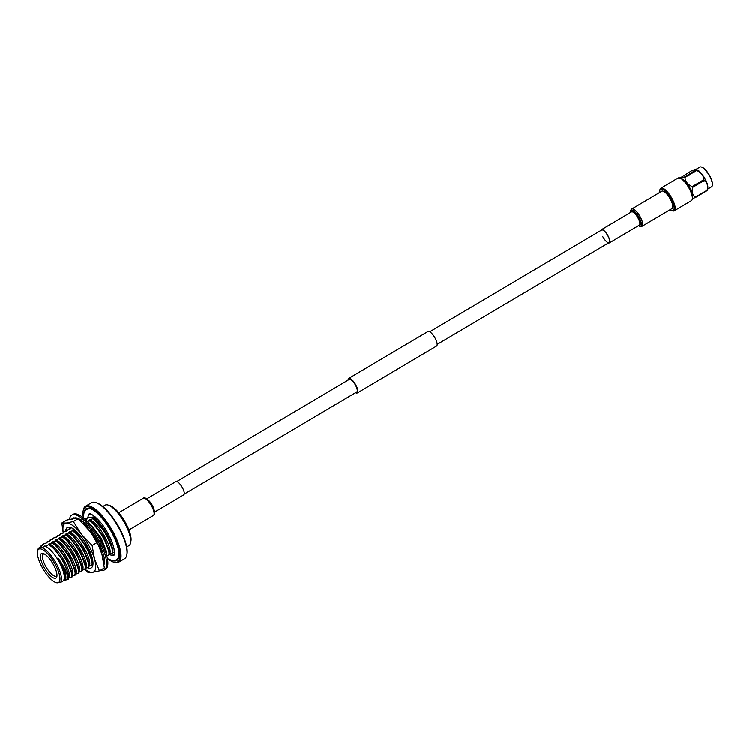 <?xml version="1.0" encoding="UTF-8"?>
<svg xmlns="http://www.w3.org/2000/svg" width="750" height="750" viewBox="0 0 750 750"><rect width="100%" height="100%" fill="white"/><g stroke="black" fill="none" stroke-linecap="round" stroke-linejoin="round"><path stroke-width="1.12" d="M356.409 392.109A7.322 2.419 -120.6 0 0 356.737 391.997A7.322 2.419 -120.6 0 0 355.359 384.919A7.322 2.419 -120.6 0 0 349.622 379.284A7.322 2.419 -120.6 0 0 349.284 379.397L176.747 481.5M355.538 392.7A8.447 2.794 -120.6 0 0 356.925 393.094A8.447 2.794 -120.6 0 0 357.309 392.963A8.447 2.794 -120.6 0 0 355.716 384.797A8.447 2.794 -120.6 0 0 349.097 378.3A8.447 2.794 -120.6 0 0 348.712 378.431A8.447 2.794 -120.6 0 0 348.084 380.109M357.309 392.963L436.566 346.069A8.447 2.794 -120.6 0 0 434.962 337.894A8.447 2.794 -120.6 0 0 428.344 331.406A8.447 2.794 -120.6 0 0 427.959 331.528L348.712 378.431M670.022 209.775A12.384 4.097 -120.6 0 0 671.634 210.619A12.384 4.097 -120.6 0 0 674.128 209.025A12.384 4.097 -120.6 0 0 667.969 194.109A12.384 4.097 -120.6 0 0 659.812 190.659A12.384 4.097 -120.6 0 0 659.794 190.791A12.384 4.097 -120.6 0 0 659.784 192.469M659.972 189.872A13.134 4.341 59.4 0 1 659.991 189.731A13.134 4.341 59.4 0 1 660.881 188.241A13.134 4.341 59.4 0 1 669.975 195.234A13.134 4.341 59.4 0 1 675.169 209.213A13.134 4.341 59.4 0 1 674.259 210.853A13.134 4.341 59.4 0 1 672.525 210.909L671.634 210.619M674.259 210.853L691.434 200.691A13.134 4.341 -120.6 0 0 692.325 199.191A13.134 4.341 -120.6 0 0 692.344 199.05A13.134 4.341 -120.6 0 0 688.406 187.041A13.134 4.341 -120.6 0 0 679.791 178.022L680.681 178.303A12.384 4.097 59.4 0 1 688.809 186.816A12.384 4.097 59.4 0 1 692.522 198.141A12.384 4.097 59.4 0 1 692.494 198.272A12.384 4.097 59.4 0 1 692.466 198.403M712.453 185.156A11.091 3.666 -120.6 0 0 712.481 185.044A11.091 3.666 -120.6 0 0 712.5 184.922A11.091 3.666 -120.6 0 0 709.172 174.778A11.091 3.666 -120.6 0 0 701.897 167.156A11.091 3.666 -120.6 0 0 701.681 167.1M695.822 169.5L699.938 167.062A11.466 3.797 59.4 0 1 701.447 167.016A11.466 3.797 59.4 0 1 708.975 174.891A11.466 3.797 59.4 0 1 712.416 185.381A11.466 3.797 59.4 0 1 712.388 185.503A11.466 3.797 59.4 0 1 711.619 186.806L707.541 189.225M680.072 177.628C679.566 178.613 681.047 178.425 684.497 177.066L696.581 169.641A11.466 3.797 59.4 0 1 704.222 177.3A11.466 3.797 59.4 0 1 707.841 188.081A11.466 3.797 59.4 0 1 707.747 188.503L707.091 190.678A13.294 4.397 -120.6 0 0 707.128 190.472A13.294 4.397 -120.6 0 0 707.166 190.247C708.206 185.831 707.269 182.578 704.353 180.488A13.294 4.397 -120.6 0 0 703.931 179.7C703.509 175.472 701.1 172.406 696.703 170.494A13.294 4.397 -120.6 0 0 696.216 170.137C696.722 169.153 695.25 169.331 691.791 170.691L680.025 178.097M681.647 178.744A11.466 3.797 59.4 0 1 689.166 186.619A11.466 3.797 59.4 0 1 692.597 197.1A11.466 3.797 59.4 0 1 692.578 197.222M704.353 180.488L692.634 187.425C691.594 191.831 692.531 195.084 695.447 197.175A13.294 4.397 59.4 0 1 695.419 197.4A13.294 4.397 59.4 0 1 695.381 197.606L692.428 198.619M679.791 178.022A13.134 4.341 -120.6 0 0 678.056 178.078L660.881 188.241M695.447 197.175L707.166 190.247M696.703 170.494L684.984 177.431C685.416 181.659 687.825 184.725 692.222 186.628L703.931 179.7M707.091 190.678L695.381 197.606M692.634 187.425A13.294 4.397 -120.6 0 0 692.222 186.628M684.984 177.431A13.294 4.397 -120.6 0 0 684.497 177.066M600.975 230.456A7.697 2.541 59.4 0 1 601.462 229.725A7.697 2.541 59.4 0 1 608.1 236.006A7.697 2.541 59.4 0 1 609.3 242.972A7.697 2.541 59.4 0 1 608.428 243.047M429.731 331.791L601.65 230.053A7.322 2.419 59.4 0 1 607.969 236.025A7.322 2.419 59.4 0 1 609.103 242.644A7.322 2.419 59.4 0 1 602.784 236.672M670.519 199.453A10.059 3.328 59.4 0 1 672.084 208.566L642 226.369A10.059 3.328 59.4 0 0 640.434 217.266A10.059 3.328 59.4 0 0 631.753 209.053L661.838 191.25A10.059 3.328 59.4 0 1 670.519 199.453M126.712 546.872L129 545.522A23.456 7.762 -120.6 0 0 130.584 542.85A23.456 7.762 -120.6 0 0 123.731 521.381A23.456 7.762 -120.6 0 0 108.206 505.041A23.456 7.762 -120.6 0 0 106.172 504.788A23.456 7.762 -120.6 0 0 105.103 505.144L102.816 506.503M108.131 558.994A31.753 10.509 -120.6 0 0 113.447 562.022A31.753 10.509 -120.6 0 0 116.194 562.369A31.753 10.509 -120.6 0 0 112.716 533.137A31.753 10.509 -120.6 0 0 86.747 506.747A31.753 10.509 -120.6 0 0 83.156 510.834A31.753 10.509 -120.6 0 0 83.259 516.956M83.156 510.834L83.334 509.916A32.503 10.753 59.4 0 1 85.528 506.222A32.503 10.753 59.4 0 1 87.009 505.725A32.503 10.753 59.4 0 1 112.491 530.719A32.503 10.753 59.4 0 1 118.641 562.172A32.503 10.753 59.4 0 1 117.159 562.659A32.503 10.753 59.4 0 1 114.347 562.312L113.447 562.022M118.641 562.172L124.622 558.628A32.503 10.753 -120.6 0 0 126.816 554.934A32.503 10.753 -120.6 0 0 117.319 525.178A32.503 10.753 -120.6 0 0 95.803 502.537A32.503 10.753 -120.6 0 0 92.991 502.181A32.503 10.753 -120.6 0 0 91.509 502.678L85.528 506.222M87.047 509.025A30.094 9.956 59.4 0 1 87.516 508.2A30.094 9.956 59.4 0 1 111.112 531.337A30.094 9.956 59.4 0 1 116.803 560.456A30.094 9.956 59.4 0 1 115.425 560.916A30.094 9.956 59.4 0 1 112.847 560.597M57.656 582.769A19.369 6.403 59.4 0 1 55.978 582.553A19.369 6.403 59.4 0 1 43.153 569.062A19.369 6.403 59.4 0 1 37.5 551.334A19.369 6.403 59.4 0 1 39.694 548.841A19.369 6.403 59.4 0 1 55.528 564.938A19.369 6.403 59.4 0 1 57.656 582.769M44.747 545.944A20.438 6.759 59.4 0 1 59.625 562.697A20.438 6.759 59.4 0 1 63.225 580.856L64.781 580.378C66.328 575.597 64.05 568.106 57.947 557.906C64.162 566.419 67.538 573.516 68.044 579.216L68.456 579.056A23.456 7.762 59.4 0 0 67.013 570.047C62.559 558.844 56.569 550.331 49.022 544.509L41.897 547.631L38.691 548.034L41.541 546.356L41.119 545.662L40.903 546.731M37.5 551.334L37.753 550.022A20.438 6.759 59.4 0 1 38.691 548.034M55.978 582.553L60.384 582.544L63.225 580.856M85.312 519.553L87.281 518.841L85.453 519.075L87.853 517.65A23.456 7.762 59.4 0 1 89.522 514.369A23.456 7.762 59.4 0 1 90.591 514.012A23.456 7.762 59.4 0 1 90.75 513.994M114.337 553.847A23.456 7.762 59.4 0 1 113.419 554.738A23.456 7.762 59.4 0 1 112.35 555.094A23.456 7.762 59.4 0 1 109.425 554.494M42.056 553.312A14.259 4.716 59.4 0 1 43.294 553.462A14.259 4.716 59.4 0 1 52.734 563.4A14.259 4.716 59.4 0 1 56.897 576.45A14.259 4.716 59.4 0 1 55.284 578.288A14.259 4.716 59.4 0 1 43.622 566.438A14.259 4.716 59.4 0 1 42.056 553.312M44.269 553.894A12.759 4.219 -120.6 0 0 43.969 553.903A12.759 4.219 -120.6 0 0 43.388 554.1A12.759 4.219 -120.6 0 0 45.806 566.447A12.759 4.219 -120.6 0 0 55.809 576.253A12.759 4.219 -120.6 0 0 56.391 576.066A12.759 4.219 -120.6 0 0 56.991 575.391M67.013 570.047L68.662 576.394L68.334 573.862L63.169 560.719L53.597 548.128L48.309 544.284L49.153 543.778C58.631 547.509 72.45 572.541 68.953 577.903L72.15 576.872L72.056 574.387L71.728 571.866L66.553 558.713L56.981 546.122L52.622 542.634L55.744 545.278L66.291 559.247L72.056 574.387M63.028 533.156L63.534 532.041L67.397 530.616L66.506 530.278M59.644 535.163L60.15 534.047L64.013 532.612L63.122 532.284L61.819 522.956L66.75 520.05L73.791 518.559L78.253 518.597L90.675 532.087L98.691 545.737L102 554.456L104.362 567.9L99.441 570.816L94.5 558.891L92.138 545.438L97.059 542.522M56.25 537.159L56.766 536.053L60.619 534.619L59.737 534.291M52.866 539.166L53.372 538.05L57.234 536.625L56.353 536.297M49.481 541.172L49.987 540.056L53.85 538.631L52.959 538.294M46.097 543.178L46.603 542.062L50.466 540.628L49.575 540.3M42.703 545.184L43.219 544.069L47.072 542.634L46.191 542.306M68.456 579.056L68.662 576.394M74.1 529.387L72.009 530.25L72.9 530.578L72.487 530.822L68.625 532.256L69.516 532.584L69.103 532.828L65.241 534.263L65.719 534.834L61.856 536.259L62.738 536.597L62.325 536.841L58.462 538.266L59.353 538.603L55.078 540.272L55.969 540.6L55.556 540.844L51.694 542.278L52.172 542.85C61.444 549.094 72.787 569.578 71.737 577.116M55.556 540.844C64.828 547.087 76.172 567.572 75.131 575.109L75.113 569.859L69.938 556.716L60.375 544.116L56.006 540.628L59.128 543.272L69.675 557.241L75.441 572.391M58.941 538.837C68.222 545.081 79.566 565.566 78.516 573.103L78.497 567.853L73.322 554.709L63.759 542.109L59.391 538.631L62.513 541.266L73.069 555.234L78.825 570.384M62.325 536.841C71.606 543.075 82.95 563.559 81.9 571.097L81.881 565.847L76.716 552.703L67.144 540.112L62.784 536.625L65.906 539.259L76.453 553.228L82.209 568.378M65.719 534.834C74.991 541.069 86.334 561.553 85.284 569.1L85.275 563.841L80.1 550.697L70.528 538.106L66.169 534.619L69.291 537.253L79.837 551.231L85.603 566.372M69.103 532.828C78.375 539.072 89.719 559.556 88.678 567.094L88.659 561.844L83.484 548.691L73.922 536.1L69.553 532.612L72.675 535.256L83.222 549.225L88.987 564.366M72.487 530.822C81.769 537.066 93.112 557.55 92.062 565.087L92.784 564.778M72.9 530.578L76.059 533.25L86.616 547.219L92.297 561.797L92.475 564.844M91.116 532.697L96.497 540.722M98.888 545.278L101.803 552.863M96.647 533.606L100.163 539.203L104.869 549.759M95.578 517.163L92.334 518.222L93.216 518.559L88.95 520.228L89.419 520.8C98.7 527.044 110.044 547.528 108.994 555.066L108.975 549.816L103.809 536.672L94.237 524.072L89.878 520.594L93 523.228L103.547 537.197L109.303 552.347M112.669 550.153L106.2 533.484L93.216 518.559C101.531 524.212 111.938 541.65 112.697 550.406A23.456 7.762 -120.6 0 0 94.209 517.969M92.812 518.803C102.084 525.037 113.428 545.522 112.378 553.059L114.422 551.85M41.897 547.631A20.438 6.759 59.4 0 1 56.775 564.375A20.438 6.759 59.4 0 1 60.384 582.544M72.938 530.616L77.306 534.094L86.869 546.694L92.044 559.837L92.372 562.369M90.497 531.3L96.572 539.878M99.478 545.466L101.944 552.497M92.906 528.188L100.416 538.669L105.572 551.709M41.119 545.662L43.688 544.641L42.806 544.312M68.981 529.387L70.781 528.609M81.647 521.644L82.753 521.306M64.781 580.378L68.044 579.216M57.947 557.906C64.294 567.909 66.834 575.241 65.569 579.909M68.109 578.409L68.953 577.903M71.494 576.403L75.131 575.109M52.538 541.772C62.016 545.503 75.834 570.534 72.347 575.897M74.887 574.397L78.516 573.103M55.931 539.775C65.4 543.506 79.228 568.528 75.731 573.9M78.272 572.391L81.9 571.097M59.316 537.769C68.794 541.5 82.613 566.531 79.116 571.894M81.656 570.394L85.284 569.1M62.7 535.763C72.178 539.494 85.997 564.525 82.5 569.888M85.041 568.387L88.678 567.094M66.084 533.756C75.562 537.488 89.381 562.519 85.894 567.881M88.434 566.381L92.062 565.087M69.478 531.75C78.947 535.491 92.775 560.513 89.278 565.875M91.819 564.375L93 563.794M72.862 529.753L78.15 533.597L82.791 538.781M92.991 562.753L92.663 563.878M84.281 524.419L87.994 527.288M91.303 530.747L92.391 532.069M88.847 523.191L91.697 525.581L101.269 538.172L106.434 551.316L106.528 554.766M108.75 554.353L112.378 553.059M89.794 519.731C99.272 523.462 113.091 548.494 109.594 553.856M52.172 542.85L49.153 543.778M84.872 523.181L83.503 523.603M106.209 555.862L108.994 555.066M89.419 520.8L86.409 521.737M117.862 559.472A30.094 9.956 59.4 0 1 116.906 559.491M84.122 512.044A30.094 9.956 59.4 0 1 86.147 508.65A30.094 9.956 59.4 0 1 87.516 508.2M95.803 502.537L96.694 502.819A31.753 10.509 59.4 0 1 117.713 524.944A31.753 10.509 59.4 0 1 126.984 554.016L126.816 554.934M108.206 505.041L109.987 505.622A21.956 7.266 59.4 0 1 124.519 520.913A21.956 7.266 59.4 0 1 130.931 541.013L130.584 542.85M87.853 517.65L95.091 516.741M100.472 570.206A31.903 10.556 -120.6 0 0 102.853 570.431A31.903 10.556 -120.6 0 0 104.306 569.944A31.903 10.556 -120.6 0 0 98.278 539.081A31.903 10.556 -120.6 0 0 73.266 514.556A31.903 10.556 -120.6 0 0 71.812 515.034A31.903 10.556 -120.6 0 0 69.553 519.347M104.306 569.944L105.525 569.222A31.903 10.556 -120.6 0 0 99.497 538.359A31.903 10.556 -120.6 0 0 74.484 513.834A31.903 10.556 -120.6 0 0 73.031 514.312L71.812 515.034M89.962 531.122L91.472 530.522L88.659 527.231A28.144 9.309 -120.6 0 0 88.453 526.987A28.144 9.309 -120.6 0 0 81.225 520.144L78.9 518.738A28.144 9.309 -120.6 0 0 78.731 518.663A28.144 9.309 -120.6 0 0 73.753 518.25L72.638 519.319M98.391 545.119L100.425 545.775L98.194 541.547A28.144 9.309 -120.6 0 0 98.025 541.238A28.144 9.309 -120.6 0 0 91.312 530.578M103.022 558.572L104.662 559.772L103.856 556.228A28.144 9.309 -120.6 0 0 103.8 555.966A28.144 9.309 -120.6 0 0 100.219 545.709M104.016 564.581A28.144 9.309 -120.6 0 0 104.4 559.575M104.466 559.809L103.631 560.128L104.362 563.128M102.422 551.222L101.653 553.284M96.441 538.247L96.45 541.284M90.234 531.478L91.397 530.691M86.391 524.587L88.256 528.928M81.619 521.728L81.947 520.669M80.784 520.931L81.216 519.844M77.625 518.494L76.969 518.006M74.841 518.456L74.812 517.866M73.603 518.587L73.566 517.809M65.644 531.375A23.456 7.762 59.4 0 1 67.369 527.475A23.456 7.762 59.4 0 1 70.472 527.372A23.456 7.762 59.4 0 1 74.053 529.35A23.456 7.762 59.4 0 1 87.75 546.853A23.456 7.762 59.4 0 1 92.85 565.181A23.456 7.762 59.4 0 1 91.266 567.853A23.456 7.762 59.4 0 1 87.169 567.562L87.141 567.544M70.838 527.503L66.216 531.206M89.109 566.091L92.962 564.338M92.138 545.438L81.45 534.234A28.144 9.309 -120.6 0 0 73.022 525.675A28.144 9.309 -120.6 0 0 66.291 522.994L61.819 522.956M84.703 569.269L87.928 572.269L92.4 572.306A28.144 9.309 -120.6 0 0 94.5 558.891A28.144 9.309 59.4 0 0 81.45 534.234L73.331 521.512L66.291 522.994A28.144 9.309 -120.6 0 0 63.225 532.228M66.403 531.159L66.712 529.209M90.169 531.403A28.144 9.309 59.4 0 1 90.703 532.125A28.144 9.309 59.4 0 1 98.419 545.166L98.691 545.737M73.331 521.512L78.253 518.597M85.059 569.166A28.144 9.309 -120.6 0 0 92.4 572.306L99.441 570.816M67.369 527.475L67.397 527.466A23.456 7.762 59.4 0 1 67.397 527.466A23.456 7.762 59.4 0 1 86.025 543.703A23.456 7.762 59.4 0 1 91.284 567.834A23.456 7.762 59.4 0 1 91.275 567.844L91.294 567.834M71.194 527.644L70.753 528.6M92.241 564.975L92.737 564.881M71.044 527.587L70.003 527.944M86.344 567.103L87.169 567.562M154.556 512.081L183.722 494.822A7.697 2.541 -120.6 0 0 182.522 487.856A7.697 2.541 -120.6 0 0 175.884 481.575L146.719 498.834M630.619 212.475A9.244 3.056 59.4 0 1 633.422 210.666A9.244 3.056 59.4 0 1 639.272 217.819A9.244 3.056 59.4 0 1 638.456 225.712M631.191 212.137A7.959 2.634 59.4 0 1 638.513 218.053A7.959 2.634 59.4 0 1 639.028 225.375M601.462 229.725L631.481 211.959A7.697 2.541 59.4 0 1 638.128 218.241A7.697 2.541 59.4 0 1 639.319 225.206L609.3 242.972M154.35 513.609A9.188 3.038 -120.6 0 0 152.438 505.922A9.188 3.038 -120.6 0 0 145.284 498.281M143.222 498.253C144.253 497.259 147.206 497.4 152.438 505.922C154.959 511.059 155.278 514.237 153.384 515.438A9.984 3.3 -120.6 0 0 151.838 506.4A9.984 3.3 -120.6 0 0 143.222 498.253L118.753 512.728M154.162 510.103A7.697 2.541 -120.6 0 0 152.494 505.631A7.697 2.541 -120.6 0 0 148.266 500.128M184.2 494.1L356.737 391.997M437.184 344.391L609.103 242.644M692.494 198.272L692.325 199.191M659.812 190.659L659.991 189.731M638.419 225.741L640.547 226.65L642 226.369M630.581 212.494L630.816 210.169L631.753 209.053M89.522 514.369L90.366 513.872M113.419 554.738L114.253 554.241M83.288 517.772L84.075 512.147L86.522 509.297L90.094 508.509M118.828 557.062L116.419 559.809L114.188 560.569L112.181 560.522L107.428 558.572M112.191 555.112L113.747 555.291C113.381 554.513 114.928 557.691 114.028 548.775C112.987 543.713 110.644 538.031 107.006 531.712C99.122 517.331 88.059 511.856 89.409 513.759L88.612 515.269M153.384 515.438L128.925 529.913"/></g></svg>
